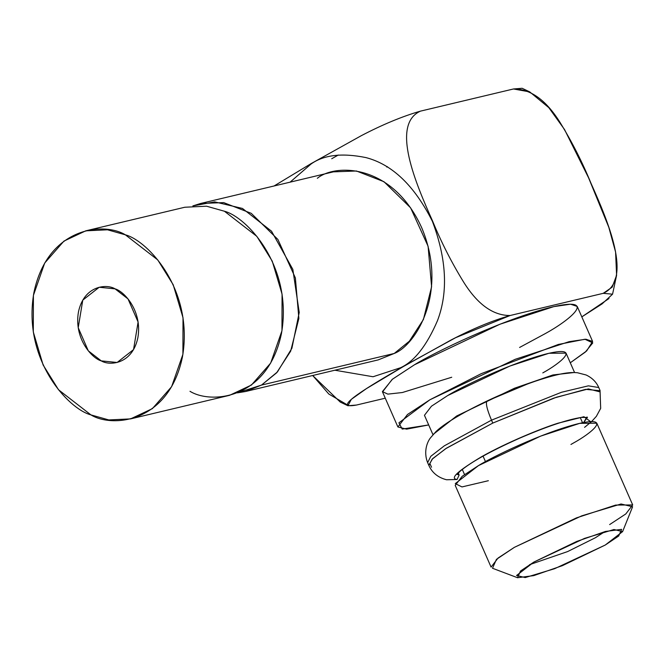 <?xml version="1.0" encoding="UTF-8"?>
<svg xmlns="http://www.w3.org/2000/svg" width="666" height="666" viewBox="0 0 666 666"><rect width="100%" height="100%" fill="white"/><g stroke="black" fill="none" stroke-linecap="round" stroke-linejoin="round"><path stroke-width="1" d="M433.408 434.232L456.676 415.975L514.527 388.211L552.955 374.95L573.925 372.544L552.955 374.95L514.527 388.211L456.676 415.975L433.408 434.232M574.583 372.552L566.058 353.138L549 353.263L509.823 366.075L447.71 395.546L431.435 406.218L424.45 415.301L432.975 434.715M311.064 164.002L290.085 182.168L311.064 164.002C323.776 154.878 342.066 152.747 365.95 157.592C392.299 164.452 414.435 185.672 432.359 221.245C446.603 258.957 448.318 292.074 437.504 320.604C426.748 345.646 414.41 361.363 400.507 367.757C414.41 361.363 426.748 345.646 437.504 320.604C448.318 292.074 446.603 258.957 432.359 221.245C414.435 185.672 392.299 164.452 365.95 157.592C342.066 152.747 323.776 154.878 311.064 164.002L311.064 164.002M334.873 370.221L373.06 376.748L400.507 367.757L373.06 376.748L334.873 370.221M317.332 178.297C335.048 163.553 392.257 163.212 421.611 227.506C449.167 292.857 415.026 345.762 394.23 353.463L409.374 341.183L423.401 319.522L431.593 286.796L428.096 246.295L410.606 207.825L383.974 181.71L356.418 170.996L333.383 171.853L200.657 203.463L223.684 202.614L251.24 213.328L277.88 239.435L295.371 277.913L298.868 318.415L290.676 351.14L276.648 372.802L261.505 385.081L245.454 391.525L237.396 392.857L261.505 385.081L394.23 353.463L261.505 385.081L277.431 371.936L291.899 348.26L299.225 312.454L292.84 269.38L271.528 231.21L242.441 208.441L214.677 201.881L192.865 205.911L200.657 203.463M245.454 391.525L378.18 359.906L394.23 353.463M529.77 91.916L522.119 88.278L513.519 88.969L420.413 111.147C390.467 124.667 416.05 184.082 432.592 221.079C441.283 242.257 451.64 262.62 463.661 282.151C477.639 304.47 493.123 315.592 510.123 315.509L603.23 293.331L510.123 315.509C492.032 320.746 472.377 328.887 451.157 339.951L400.682 368.04C372.56 384.34 328.388 410.223 356.518 405.036L347.927 405.736L351.315 399.35L366.425 388.628L407.967 363.803L455.611 337.704L510.123 315.509C493.123 315.592 477.639 304.47 463.661 282.151C451.64 262.62 441.283 242.257 432.592 221.079C416.05 184.082 390.467 124.667 420.413 111.147C402.297 116.392 382.625 124.55 361.397 135.623L310.955 163.694L274.067 185.981L310.955 163.694L361.397 135.623C382.625 124.55 402.297 116.392 420.413 111.147L513.519 88.969L529.77 91.916L548.817 107.651L564.502 129.479L588.586 177.822L608.816 227.306L615.592 252.073L616.591 275.283L612.204 287.121L603.23 293.331L612.562 294.181L602.072 303.904L581.818 316.874L608.999 298.526M347.128 404.753L328.796 394.014L312.687 375.507L340.268 402.089L347.927 405.736M356.518 405.036L385.264 398.193L356.518 405.036M451.731 377.247L402.364 392.524L387.845 394.13L382.409 391.616L392.482 379.17L414.502 364.76C433.058 353.038 502.913 319.081 552.289 306.976C599.683 296.029 569.055 320.637 545.246 333.616L519.588 347.461M338.253 155.036L331.726 158.749M603.23 293.331C633.175 279.812 607.592 220.396 591.05 183.4C582.359 162.213 572.002 141.858 559.981 122.328C546.003 100.008 530.519 88.886 513.519 88.969M570.296 362.779L585.331 352.073L592.773 342.898L584.923 339.244L558.308 344.464L481.285 373.643L429.878 399.791L398.917 422.818L402.206 429.079L428.679 424.941L406.61 429.154L397.893 426.956L407.509 414.477L429.878 399.791L515.284 359.274L569.155 341.658L585.922 339.227L592.615 341.475L586.646 350.94L570.296 362.779M447.71 395.546C461.205 387.021 512.004 362.321 547.918 353.521C582.384 345.554 560.114 363.461 542.798 372.893M592.615 341.475L577.239 306.443L570.546 304.195L553.779 306.626L499.908 324.242L414.502 364.76L392.132 379.437L382.517 391.924L397.893 426.956M483.05 456.11L485.481 461.646L483.05 456.11M488.369 480.71L461.988 486.929L455.278 483.616L478.463 465.609C491.958 457.084 542.765 432.384 578.671 423.584C613.145 415.626 590.867 433.524 573.551 442.957L570.937 444.463M632.7 504.945L596.819 423.201L579.753 423.335L540.584 436.138L478.463 465.609L462.196 476.29L455.203 485.364L491.083 567.107L498.076 558.033L514.352 547.352L576.465 517.882L615.642 505.078L632.7 504.945L625.79 513.952L609.648 524.575M529.553 564.668L567.64 551.565L595.454 537.703L604.87 531.61L595.454 537.703L567.64 551.565L529.553 564.668M605.236 545.046L562.412 565.65L533.724 575.632L517.532 577.722L520.487 571.037L533.924 562.037L584.498 538.403L613.944 529.512L622.61 531.601L605.236 545.046L618.672 536.047L621.628 529.362L605.436 531.451L576.756 541.433L533.924 562.037L516.558 575.491L525.216 577.572L554.67 568.681L605.236 545.046M622.61 531.601L632.6 506.768L621.045 503.987L581.776 515.834L514.352 547.352L496.436 559.357L492.499 568.264L517.532 577.722M386.755 167.049L387.462 166.725M587.046 417.898L583.624 422.519L587.037 416.999M590.559 421.603L583.957 416.741L557.917 423.218C540.784 428.621 507.092 442.399 481.951 456.51C457.767 470.92 449.467 478.588 457.067 479.495L459.14 475.041L458.283 473.085L459.14 475.041L457.067 479.495C449.467 478.588 457.767 470.92 481.951 456.51C507.092 442.399 540.784 428.621 557.917 423.218L583.957 416.741L590.559 421.603M468.548 410.256L487.021 400.999L527.239 384.074M600.141 391.916L588.403 388.919L556.335 397.261L492.782 423.077L446.478 448.168L432.684 458.616L428.796 465.176M527.788 383.874L487.021 400.999C485.489 403.022 486.979 409.407 491.5 420.154L444.339 445.812L430.802 456.302L427.639 462.645L428.921 465.567C432.234 472.86 438.111 477.589 446.553 479.761L457.067 479.495L446.511 479.753M428.921 465.567L432.084 459.224L445.621 448.726L492.782 423.077L491.5 420.154L561.505 392.266L588.378 385.839L598.751 387.529L588.378 385.839L561.505 392.266L491.5 420.154L492.782 423.077L553.737 398.135L585.664 389.344L600.133 390.734M457.442 474.209L459.14 475.041M430.253 464.319L431.535 467.232L430.253 464.319M491.5 420.154C486.979 409.407 485.489 403.022 487.021 400.999L466.067 411.588C451.248 419.738 441.167 426.456 435.83 431.751L430.711 437.579C427.997 440.667 422.952 450.732 427.639 462.645L430.802 456.302L444.339 445.812L491.5 420.154M90.934 414.893L58.533 389.776L43.123 365.001L33.3 331.984L33.408 295.404L44.705 263.037L63.936 241.1L85.756 230.836L107.517 229.795L125.374 234.832L157.784 259.956L173.193 284.732L183.017 317.74L182.909 354.32L171.612 386.696L152.381 408.633L130.553 418.897L108.791 419.93L90.934 414.893C111.963 427.938 168.665 423.268 182.417 357.068C194.156 289.993 147.794 240.634 125.374 234.832C104.346 221.795 47.652 226.457 33.899 292.657C22.161 359.732 68.523 409.09 90.934 414.893M130.553 418.897L229.604 395.304L251.432 385.04L270.662 363.103L281.959 330.727L282.068 294.147L272.244 261.139L256.835 236.355L224.425 211.239L206.568 206.202L184.807 207.243L85.756 230.836M115.043 288.853C124.009 291.175 142.557 310.914 137.862 337.745C132.359 364.227 109.682 366.092 101.265 360.88C92.299 358.558 73.76 338.811 78.455 311.979C83.958 285.506 106.635 283.633 115.043 288.853L99.201 287.254L82.775 300.133L78.213 327.714L88.303 350.832L101.265 360.88L117.116 362.479L133.541 349.6L138.103 322.019L128.005 298.901L115.043 288.853M224.425 211.239C246.845 217.041 293.207 266.4 281.468 333.475C267.707 399.675 211.014 404.345 189.985 391.3M616.591 275.291L612.562 294.181M462.271 469.397L464.527 474.533M580.277 417.59L582.534 422.735M587.479 417.424L581.376 417.432C567.449 419.555 546.736 426.523 519.255 438.345C489.901 451.473 470.013 462.604 459.582 471.728L457.267 474.575M584.565 427.347L591.575 421.603L596.378 416.317L600.674 408.375L600.033 390.451L598.751 387.529C596.32 381.976 592.099 377.788 586.088 374.975L577.372 372.727C570.92 372.194 562.229 372.219 535.156 381.26C511.471 389.518 488.436 399.625 466.067 411.588"/></g></svg>

